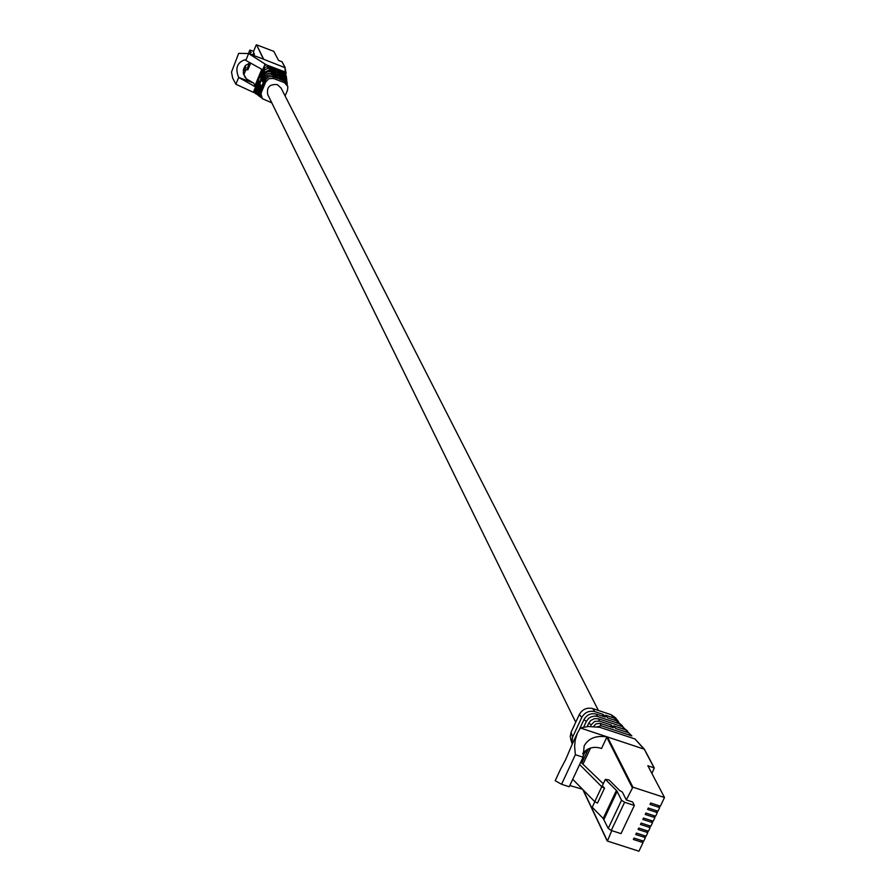 <?xml version="1.0" encoding="UTF-8"?>
<svg xmlns="http://www.w3.org/2000/svg" width="896" height="896" viewBox="0 0 896 896"><rect width="100%" height="100%" fill="white"/><g stroke="black" fill="none" stroke-linecap="round" stroke-linejoin="round"><path stroke-width="1.34" d="M572.454 743.658L565.578 759.774L560.347 769.63M598.405 710.472L281.064 88.032L277.245 84.616C269.662 83.922 266.493 87.237 267.736 94.573L575.736 722.232M263.413 59.17L256.603 44.822L263.715 59.293L285.096 67.704M235.883 84.246L253.322 92.299L264.41 65.71L266.347 64.848L248.606 53.558L238.672 53.357L231.504 72.094L232.613 77.93L235.861 84.235L238.706 77.459C235.01 68.477 237.014 62.597 244.72 59.819L245.795 60.39L248.629 53.581M266.347 64.848L264.41 65.71L264.992 64.333L285.219 71.994L284.939 67.334L281.994 61.734L278.533 60.413L273.773 51.341L256.603 44.822M253.322 92.299L254.677 92.814L253.893 90.933L254.968 92.915M249.883 62.922L245.235 65.621L243.488 69.451L243.365 73.718L246.445 78.882L253.781 83.138L238.706 77.459L254.643 86.419L261.778 69.317L245.795 60.39M248.606 53.558L263.715 59.27M254.979 85.624L253.781 83.138M256.222 44.979L253.333 51.934L254.419 54.118L253.803 55.53M250.555 63.325L247.845 69.866L250.589 63.347M253.837 55.541L254.419 54.118L251.53 54.667M245.795 70.056L243.914 74.581L245.515 77.952M243.936 68.006L245.907 67.066L244.373 70.75L246.702 69.619L249.469 62.978M285.096 95.95L287.56 90.093L287.84 86.442L284.39 82.622L284.066 80.886L279.16 79.027L278.768 77.538L283.998 79.52L284.077 78.21L271.32 73.382L272.171 75.04L277.413 77.022L277.794 78.512L272.877 76.653L273.493 78.501L268.957 78.635L265.765 81.872L265.373 79.957L260.378 91.907L261.274 92.624L260.904 95.805L262.315 98.661L271.79 102.838M265.765 81.872L261.274 92.624M259.549 91.515L265.126 78.154L264.947 76.216L262.64 81.726L262.114 80.64L264.813 74.155L264.712 72.038L256.76 91.09L257.723 91.146L260.422 84.672L260.96 85.77L258.653 91.28L259.549 91.515L261.43 97.843M260.826 76.642L259.986 76.328L260.512 77.403L264.533 67.771L264.622 69.899L255.797 91.067L256.659 94.315L255.472 93.464L254.834 91.022L258.832 81.413L258.306 80.338M254.834 91.022L255.797 91.067M285.219 71.994L285.958 73.976M284.39 82.622L273.493 78.501M270.368 71.691L284.256 76.944L284.502 75.701L277.614 73.091L277.234 71.613L284.771 74.469L285.018 73.237L267.31 66.539L268.33 68.253L275.878 71.109L276.259 72.576L269.36 69.966L270.368 71.691L267.109 71.803L264.813 74.155M245.482 77.907L243.914 74.581M253.613 51.262L249.85 50.064L251.082 52.685L248.965 53.693M284.771 74.469L286.418 77.571M285.018 73.237L286.474 76.731M284.502 75.701L286.642 78.523L286.821 81.077M284.256 76.944L286.821 80.282M267.31 66.539L264.533 67.771M268.33 68.253L264.622 69.899M269.36 69.966L264.712 72.038M271.32 73.382L267.579 73.517L264.947 76.216M272.171 75.04L268.038 75.186L265.126 78.154M256.76 91.09L257.846 95.178L259.56 96.365M257.723 91.146L259 96.018M258.653 91.28L260.064 96.813L261.005 97.541M284.077 78.21L287.011 81.95L287.291 84.19M283.998 79.52L287.235 83.507M272.877 76.653L268.475 76.798L265.373 79.957M260.378 91.907L262.405 98.75M644.426 749.246L580.384 727.989L577.416 733.029L575.221 740.062L574.627 746.334L575.355 754.701L583.05 757.221L584.17 745.853C588.448 738.27 596.053 735.28 606.973 736.87L601.518 748.496C594.171 745.998 587.899 747.656 582.68 753.446M582.523 789.253L569.822 785.523M575.355 754.701L561.557 784.269L569.229 786.766L583.05 757.221M580.384 727.989L588.134 726.488L599.861 727.317L634.95 738.942L644.493 749.638M561.557 784.269L555.184 780.718L560.403 769.507M588.493 748.72L581.784 763.067M594.238 726.667L594.003 725.872L595.986 723.923L599.782 723.274L601.216 725.738L631.837 735.885L628.634 732.805L615.653 728.504L613.603 725.816L625.43 729.736L622.283 726.701L598.506 718.805L599.424 721.112L611.274 725.043L613.323 727.731L600.309 723.408M582.926 756.493L585.502 750.982L586.488 752.998M590.576 748.003L582.994 764.21M611.778 830.637L607.41 841.064L638.938 851.2L643.037 842.598L633.349 839.474L634.01 838.074L643.698 841.198L645.411 837.603L635.723 834.478L636.384 833.078L646.072 836.203L647.786 832.608L638.098 829.472L638.758 828.072L648.458 831.208L650.171 827.613L640.472 824.466L641.133 823.066L650.832 826.213L652.546 822.606L642.846 819.459L643.518 818.059L653.218 821.206L654.931 817.6L645.232 814.453L645.904 813.042L655.592 816.2L657.317 812.594L647.618 809.435L648.278 808.024L657.978 811.182L659.702 807.576L650.003 804.406L650.664 803.006L660.374 806.165L664.496 797.496L632.89 787.158L626.293 799.938L622.373 792.086L619.651 790.541L609.045 779.934L605.349 779.363L602.28 785.893L604.52 788.144L601.754 786.766L579.634 764.523M601.754 786.766L594.754 801.662L572.723 779.296M580.765 762.093L603.277 783.754M604.52 788.144L597.509 803.051L594.754 801.662M579.387 729.422L583.979 719.578C586.779 714.739 590.878 712.902 596.288 714.09L597.475 716.475L619.248 723.699L616.403 720.776L607.51 717.819L605.494 715.187L613.816 717.954L611.139 714.706L592.738 708.59L594.854 711.648L603.187 714.414L605.203 717.058L596.288 714.09M590.442 726.466L591.214 724.797L588.728 723.184L590.699 720.552L594.429 718.637L598.506 718.805M587.171 726.533L588.728 723.184M583.755 726.936L586.298 721.47L583.979 719.578M664.496 797.496L647.853 765.722L654.293 767.973L651.896 773.438M626.293 799.938L632.621 801.998L634.357 805.459L621.018 833.616L611.262 830.469L608.227 828.43L603.198 818.474L592.222 807.274L594.832 801.707M603.198 818.474L616.414 790.44L605.349 779.363M571.088 732.211L572.555 737.229L581.773 717.45L579.342 714.493L571.088 732.211L570.214 736.736L571.682 740.925M644.414 749.235L634.95 738.942M596.96 726.936L601.216 725.738M628.634 732.805L631.837 735.885M591.214 724.797L594.664 721.426L599.424 721.112M628.69 732.827L625.43 729.736M627.581 731.069L622.283 726.701M586.298 721.47L588.56 718.469L590.99 716.89L594.72 716.05L597.475 716.475M623.37 727.171L619.248 723.699M622.283 725.626L616.403 720.776M570.64 738.875L571.95 743.254L572.555 737.229M581.773 717.45C584.763 712.309 589.12 710.382 594.854 711.648M579.342 714.493C582.4 709.251 586.869 707.28 592.738 708.59M611.139 714.706L615.373 717.696L617.68 720.541L613.816 717.954M618.598 721.885L617.68 720.541M603.187 714.414L602.392 716.128M611.274 725.043L610.467 726.779M658.694 805.616L659.702 807.576M656.309 810.645L657.317 812.594M653.934 815.662L654.931 817.6M651.56 820.669L652.546 822.606M649.186 825.675L650.171 827.613M646.822 830.682L647.786 832.608M644.448 835.677L645.411 837.603M642.085 840.672L643.037 842.598M608.227 828.43L621.533 800.251L617.154 791.403L603.926 819.437M621.533 800.251L624.59 802.278L611.262 830.469M634.357 805.459L624.59 802.278M616.414 790.44L617.154 791.403M599.861 727.317L602.224 728.101M284.066 80.886L287.818 86.363M277.413 77.022L276.92 78.187M275.878 71.109L275.397 72.251M262.965 80.965L262.114 80.64M286.104 73.136L284.939 67.334M247.845 69.866L246.702 69.619M243.32 70.269L244.373 70.75M249.861 50.12L248.438 53.536L249.85 50.064M632.184 787.472L606.771 737.296M583.173 789.914L607.141 840.437L583.117 789.858M607.432 736.938L632.89 787.158M654.035 767.76L644.213 749.101M252.739 55.126L253.266 53.861M572.163 744.307L577.416 733.029M607.13 840.829L582.814 789.544M654.293 767.973L644.459 749.314M282.139 61.858L285.096 67.469M243.925 74.805L245.291 77.683"/></g></svg>
